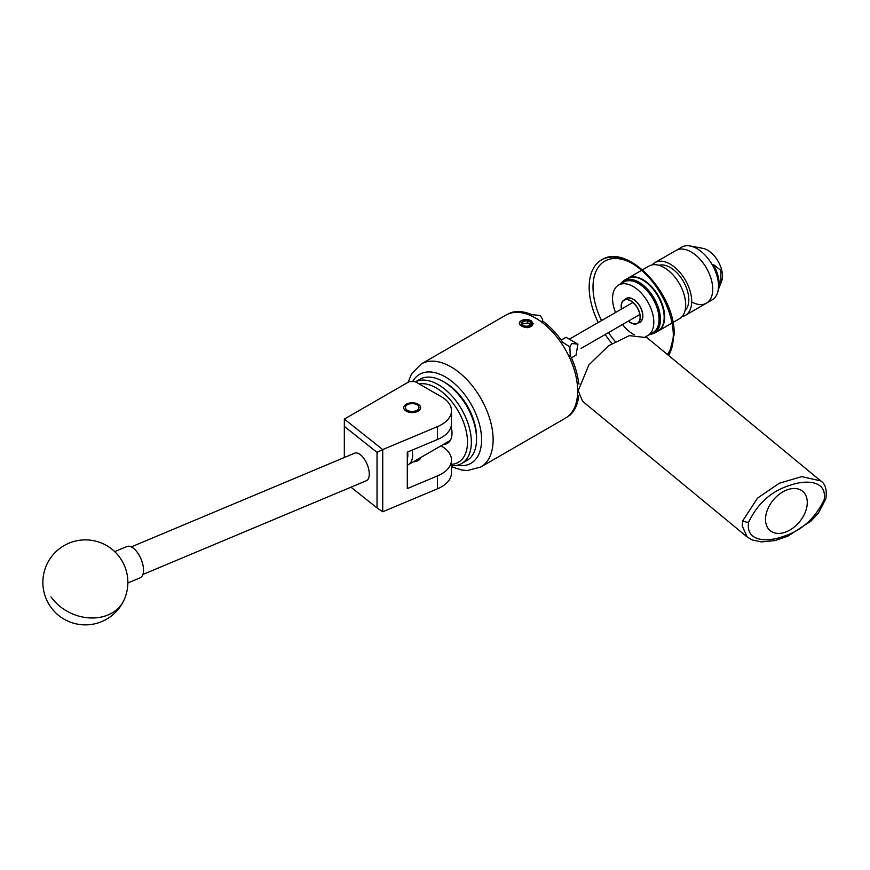 <?xml version="1.0" encoding="UTF-8"?>
<svg xmlns="http://www.w3.org/2000/svg" width="870" height="870" viewBox="0 0 870 870"><rect width="100%" height="100%" fill="white"/><g stroke="black" fill="none" stroke-linecap="round" stroke-linejoin="round"><path stroke-width="1.3" d="M418.176 404.224A8.461 4.883 0 0 0 408.954 403.169A8.461 4.883 0 0 0 403.734 407.682A8.461 4.883 0 0 0 406.214 411.129A8.461 4.883 0 0 0 415.436 412.195A8.461 4.883 0 0 0 420.656 407.682A8.461 4.883 0 0 0 418.176 404.224M451.486 410.738A34.006 19.629 0 0 0 441.525 396.851L415.077 381.582L409.313 381.582L344.357 419.079L382.735 449.572L437.469 426.615A34.006 19.629 0 0 0 451.486 410.738L451.486 423.614A34.006 19.629 180 0 1 437.469 439.502L407.29 452.161L407.29 488.592L437.469 475.923A34.006 19.629 0 0 0 451.486 460.045A34.006 19.629 0 0 0 441.525 446.158L440.97 445.842M451.486 460.045L451.486 472.932A34.006 19.629 180 0 1 437.469 488.809L382.735 511.767L377.036 507.917L377.036 452.389L344.324 426.387L344.324 457.533M413.174 461.894A8.548 4.937 0 0 0 420.688 457.555M344.324 426.387L344.357 419.079M377.036 452.389L382.735 449.572L382.735 511.767M350.958 487.189L377.036 507.917M354.416 453.313A14.964 7.177 67.2 0 1 354.677 453.183A14.964 7.177 67.2 0 1 366.966 463.928A14.964 7.177 67.2 0 1 366.52 480.653A14.964 7.177 67.2 0 1 366.259 480.784A14.964 7.177 67.2 0 1 365.976 480.882M127.857 582.987L140.081 577.865A16.998 8.156 -112.8 0 0 137.688 552.896A16.998 8.156 -112.8 0 0 126.922 546.501L114.709 551.634M415.523 381.832A46.926 27.09 60 0 1 460.513 407.497A46.926 27.09 60 0 1 464.417 461.513A46.926 27.09 60 0 1 461.622 463.558L466.82 460.567A46.926 27.09 -120 0 0 469.615 458.512A46.926 27.09 -120 0 0 476.542 439.078A46.926 27.09 -120 0 0 443.352 381.604A46.926 27.09 -120 0 0 419.895 379.287L415.501 381.821M451.486 464.341A44.207 25.524 -120 0 0 460.98 460.382A44.207 25.524 -120 0 0 459.208 412.815A44.207 25.524 -120 0 0 419.166 383.942M461.622 463.558A46.926 27.09 60 0 1 451.486 465.711M451.106 426.539A22.305 12.876 60 0 1 448.724 442.373A22.305 12.876 60 0 1 447.397 443.352A22.305 12.876 60 0 1 443.482 444.396M443.352 381.604L445.277 382.724A44.207 25.524 60 0 1 476.542 436.86L476.542 439.078M407.388 410.314A6.797 3.926 0 0 0 417.002 410.314A6.797 3.926 0 0 0 417.002 404.767L418.176 405.442L417.002 404.767A6.797 3.926 0 0 0 407.388 404.767A6.797 3.926 0 0 0 407.388 410.314M824.14 499.771C827.392 480.022 805.446 479.762 790.449 485.166C771.744 490.789 757.803 503.132 748.635 522.185C745.394 541.912 767.427 542.13 782.326 536.757C800.998 531.157 814.94 518.824 824.14 499.771A4.252 1.838 -166.1 0 0 825.826 498.782C827.12 489.897 825.412 483.937 820.704 480.882L801.716 476.629L779.27 483.252L757.553 498.097L742.839 520.619A4.252 1.849 13.8 0 0 748.635 522.185M786.393 531.777A25.502 17.063 129.5 0 0 805.25 512.289A25.502 17.063 129.5 0 0 802.618 491.278A25.502 17.063 129.5 0 0 786.393 490.136A25.502 17.063 129.5 0 0 767.536 509.624A25.502 17.063 129.5 0 0 770.168 530.635A25.502 17.063 129.5 0 0 786.393 531.777M820.704 480.882L647.052 337.701L629.347 335.635L608.565 345.771L588.903 364.878L578.213 390.652L582.628 401.309L747.199 537.007L742.175 525.839L742.839 520.619M638.743 322.705A13.702 7.917 -120 0 0 640.026 322.204A13.702 7.917 -120 0 0 642.125 311.221A13.702 7.917 -120 0 0 633.175 299.149A13.702 7.917 -120 0 0 626.313 298.464A13.702 7.917 -120 0 0 625.247 299.323M622.463 324.521A29.178 16.845 -120 0 0 633.175 334.156A29.178 16.845 -120 0 0 634.263 334.754M645.42 336.57A29.178 16.845 -120 0 0 647.758 335.603A29.178 16.845 -120 0 0 652.228 312.221A29.178 16.845 -120 0 0 633.175 286.513A29.178 16.845 -120 0 0 618.581 285.066A29.178 16.845 -120 0 0 615.536 312.504M647.758 335.603L653 332.579A29.178 16.845 -120 0 0 657.47 309.198A29.178 16.845 -120 0 0 638.417 283.489A29.178 16.845 -120 0 0 623.823 282.043L618.581 285.066M658.938 265.317A26.35 15.214 60 0 1 685.027 284.555A26.35 15.214 60 0 1 685.038 310.536M627.672 278.367A30.439 17.574 60 0 1 627.912 278.226A30.439 17.574 60 0 1 660.276 299.487A30.439 17.574 60 0 1 658.34 330.948A30.439 17.574 60 0 1 658.101 331.078M642.506 269.809L648.944 266.089A30.439 17.574 60 0 1 681.319 287.339A30.439 17.574 60 0 1 679.383 318.801L672.934 322.52M652.25 264.871A30.439 17.574 60 0 1 654.958 262.609A30.439 17.574 60 0 1 687.333 283.87A30.439 17.574 60 0 1 685.397 315.331A30.439 17.574 60 0 1 682.091 316.549M654.958 262.609L676.001 250.462A30.439 17.574 60 0 1 708.365 271.723A30.439 17.574 60 0 1 706.429 303.184A30.439 17.574 60 0 1 691.846 302.021M690.584 251.626A30.439 17.574 60 0 1 710.975 278.389A30.439 17.574 60 0 1 706.429 303.184L712.204 299.846A30.439 17.574 60 0 0 717.358 293.255A30.439 17.574 60 0 0 696.359 248.287A30.439 17.574 60 0 0 690.062 245.971A30.439 17.574 60 0 0 681.765 247.134L676.001 250.462A30.439 17.574 60 0 1 690.584 251.626M718.859 288.133L720.925 283.207L720.828 270.407L713.356 264.48A28.906 16.693 60 0 1 718.065 291.254L717.358 293.255M690.062 245.971L702.764 248.32A21.087 12.169 60 0 1 707.136 249.929A21.087 12.169 60 0 1 721.676 281.075L720.925 283.207M529.928 321.356A4.905 2.838 0 0 0 527.731 320.617A4.905 2.838 0 0 0 522.99 321.356A4.905 2.838 0 0 0 521.717 324.086A4.905 2.838 0 0 0 522.99 325.358A4.905 2.838 0 0 0 525.186 326.098A4.905 2.838 0 0 0 529.928 325.358A4.905 2.838 0 0 0 531.2 322.629A4.905 2.838 0 0 0 529.928 321.356M529.928 325.358L531.2 322.629L527.731 320.617L522.99 321.356L521.717 324.086L523.229 325.489M528.112 319.551A6.797 3.926 0 0 0 521.652 320.584A6.797 3.926 0 0 0 521.652 326.13A6.797 3.926 0 0 0 531.265 326.13A6.797 3.926 0 0 0 532.299 325.369L527.329 327.696L520.586 325.391C518.727 323.76 518.922 322.194 521.173 320.693L528.112 319.551L530.221 320.345L532.81 323.955L532.299 325.369M621.561 309.024A13.3 7.678 60 0 1 624.051 300.248A13.3 7.678 60 0 1 630.707 300.9A13.3 7.678 60 0 1 639.385 312.624A13.3 7.678 60 0 1 637.351 323.27A13.3 7.678 60 0 1 630.707 322.618A13.3 7.678 60 0 1 628.499 321.041M561.193 340.094L566.12 337.332L577.919 344.139L571.851 343.519L569.817 346.804M577.495 395.339L578.735 396.057A59.508 34.354 60 0 1 570.241 414.838L567.218 416.98M570.024 414.479L569.872 415.599M621.441 309.1A13.496 7.797 60 0 1 623.953 300.074L626.422 298.649A13.496 7.797 60 0 1 633.175 299.313A13.496 7.797 60 0 1 641.995 311.21A13.496 7.797 60 0 1 639.918 322.03L637.449 323.455A13.496 7.797 60 0 1 630.707 322.781A13.496 7.797 60 0 1 628.379 321.117M623.953 300.074A13.496 7.797 60 0 1 630.707 300.737A13.496 7.797 60 0 1 639.526 312.635A13.496 7.797 60 0 1 637.449 323.455M528.982 327.294L531.287 326.467L533.288 323.52L528.351 319.584M577.669 390.967A59.508 34.354 -120 0 0 551.7 331.078A59.508 34.354 -120 0 0 505.84 315.136L421.297 363.943A59.508 34.354 60 0 1 467.157 379.885A59.508 34.354 60 0 1 493.127 439.774A59.508 34.354 60 0 1 480.805 467.016L565.348 418.209A59.508 34.354 -120 0 0 577.669 390.967M533.288 323.738L531.287 320.823L528.753 319.703M507.83 314.124L511.201 312.58A59.508 34.354 60 0 1 531.711 314.614L540.118 315.473L542.608 319.192L542.26 320.704A59.508 34.354 60 0 1 562.781 342.367L569.872 346.88L570.241 355.275A59.508 34.354 60 0 1 578.735 383.877L579.137 383.931M510.364 312.526L511.408 312.95M570.241 355.275L568.839 356.091M577.147 382.963L578.735 383.877M531.711 316.049L531.711 314.614M542.26 320.704L542.26 322.542M561.389 343.171L562.781 342.367M571.438 357.853L576.027 355.199L577.919 344.139M412.119 450.138A21.25 12.267 60 0 1 408.247 464.732A21.25 12.267 60 0 1 407.29 465.2M407.29 458.947A17.857 10.309 -120 0 0 407.606 452.03M531.7 326.206L532.886 323.553M522.478 324.891L522.99 321.356M531.2 324.988L531.2 322.629M522.99 323.847L527.731 322.977L527.731 320.617M527.731 322.977A56.67 32.723 60 0 1 530.537 324.575M437.469 475.923L437.469 488.809M437.469 426.615L437.469 439.502M50.971 596.809A42.51 34.039 24.2 0 0 108.054 614.938A42.51 34.039 24.2 0 0 124.116 599.832A42.51 42.51 0 0 0 102.812 543.619A42.51 42.51 0 0 0 54.919 612.045A42.51 42.51 0 0 0 124.116 599.832M627.422 278.509C632.262 275.953 637.917 276.736 644.398 280.847C662.113 291.428 671.379 324.782 657.861 331.22A30.439 17.574 -120 0 0 662.788 307.741A30.439 17.574 -120 0 0 644.05 280.879A30.439 17.574 -120 0 0 627.422 278.509L623.67 280.673A30.439 17.574 60 0 1 640.298 283.054A30.439 17.574 60 0 1 659.036 309.905A30.439 17.574 60 0 1 654.109 333.384L649.063 334.852M650.086 334.265A29.754 17.183 -120 0 0 658.742 312.776A29.754 17.183 -120 0 0 639.787 283.859A29.754 17.183 -120 0 0 620.908 283.729M644.507 281.14A29.754 17.183 60 0 1 664.158 317.006M457.196 465.298A51.352 29.645 -120 0 0 481.588 439.774A51.352 29.645 -120 0 0 453.455 382.68A51.352 29.645 -120 0 0 412.652 381.582M673.315 334.613A56.789 32.788 60 0 1 667.333 354.427M615.264 341.497A56.789 32.788 60 0 1 608.456 332.612M601.518 320.595A56.789 32.788 60 0 1 593.014 287.154A56.789 32.788 60 0 1 632.218 263.436M668.562 355.438A59.508 34.354 -120 0 0 673.326 335.744A59.508 34.354 -120 0 0 647.345 275.855A59.508 34.354 -120 0 0 601.496 259.912A59.508 34.354 -120 0 0 589.164 287.154A59.508 34.354 -120 0 0 598.223 322.498M605.161 334.515A59.508 34.354 -120 0 0 611.958 343.498M142.865 574.483L366.259 480.784M131.294 546.893L354.677 453.183M407.388 404.767L406.181 405.453M747.199 537.018L752.148 539.933L761.457 541.901L774.942 540.564L787.622 536.312L810.96 521.119L818.463 512.985L825.826 498.782M654.109 333.384L657.861 331.22M623.67 280.673L619.886 284.316M658.34 330.948L672.031 323.042M685.397 315.331L706.429 303.184M627.912 278.226L641.603 270.331M581.029 348.446L639.841 314.494M421.297 363.943L411.597 373.741L408.095 382.278M601.496 259.912C627.64 242.545 675.751 294.441 674.119 334.635L668.725 355.569M542.608 320.954L542.608 319.192M451.486 466.809L462.024 470.083L467.451 470.518L480.805 467.016M569.328 339.18L632.903 302.477M565.739 337.397L561.161 340.039M450.258 440.481L408.247 464.732"/></g></svg>
